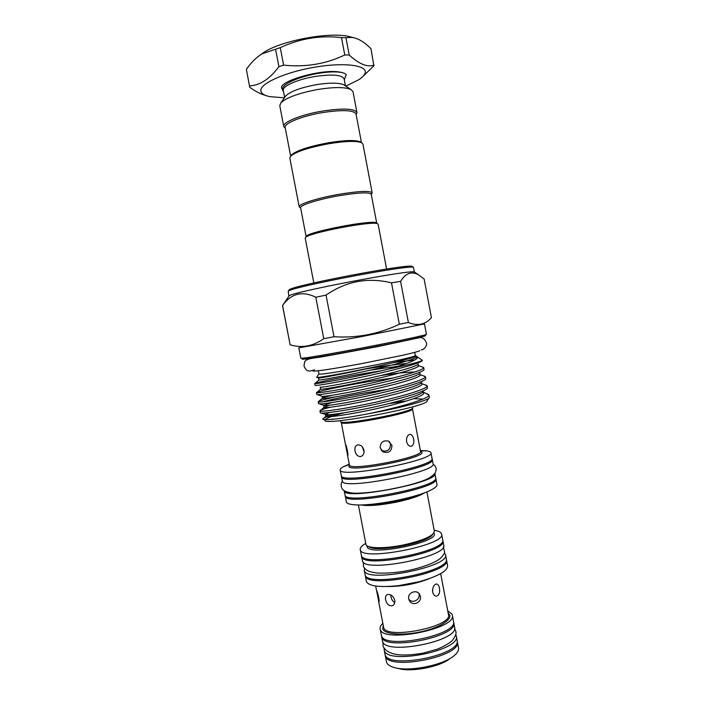 <?xml version="1.0" encoding="UTF-8"?>
<svg xmlns="http://www.w3.org/2000/svg" width="705" height="705" viewBox="0 0 705 705"><rect width="100%" height="100%" fill="white"/><g stroke="black" fill="none" stroke-linecap="round" stroke-linejoin="round"><path stroke-width="1.06" d="M381.511 635.804L381.731 637.073C384.357 651.411 458.893 636.553 453.773 622.744L453.571 622.057M381.572 636.518L382.542 641.303C385.203 655.835 459.73 640.968 454.575 626.974L453.773 622.744M384.093 648.336L384.269 650.327C387.019 665.273 461.511 650.398 456.276 635.98L455.783 634.659M384.119 649.746L385.08 654.548C387.865 669.697 462.348 654.813 457.078 640.202L456.276 635.98M358.378 504.939L365.93 544.278C366.151 548.587 385.115 548.948 404.679 544.701C423.802 540.224 433.698 535.729 434.359 531.226L426.904 491.87M424.595 492.769C419.581 496.038 410.231 499.149 396.554 502.101C380.039 505.326 368.142 506.269 360.854 504.93M421.96 493.72C416.646 496.628 408.107 499.343 396.369 501.854C382.039 504.692 371.13 505.688 363.648 504.842M333.113 419.272L332.443 418.902M380.154 447.816C380.348 442.335 383.132 440.096 388.499 441.11L391.945 445.428C391.689 451.332 388.737 453.491 383.088 451.914L380.154 447.816M406.565 441.621C406.256 437.735 407.287 435.337 409.658 434.412C411.605 434.289 412.927 435.857 413.615 439.109C414.232 442.96 413.438 445.349 411.253 446.256C409.032 446.397 407.472 444.855 406.565 441.621M363.983 450.231C364.318 453.544 363.251 455.624 360.784 456.488C357.867 456.664 355.928 454.831 354.976 450.962C354.474 447.693 355.355 445.675 357.611 444.899C360.66 444.696 362.784 446.468 363.983 450.231M345.459 444.229C346.375 444.599 348.737 456.205 347.688 455.694L345.459 444.229M420.541 451.411L421.229 451.711C430.922 456.725 350.35 473.178 348.799 466.446L349.477 465.141C350.579 471.31 424.058 457.007 420.524 451.332L412.46 408.777C415.624 412.487 342.022 426.719 341.29 422.524L345.432 444.317M364.088 452.002L362.396 446.926M389.301 441.524L390.517 444.15C390.288 450.001 387.371 452.143 381.784 450.565L381.149 450.151M420.374 450.539L426.992 450.848L430.385 451.87L430.958 452.654C435.69 460.074 340.947 478.448 340.259 470.217L340.171 469.971C340.03 469.107 341.044 468.058 343.194 466.833L349.231 464.11M430.958 452.654L432.033 458.356C436.836 466.12 342.11 484.494 341.361 475.928L340.171 469.971M431.98 458.955L432.253 459.501C437.065 467.327 342.348 485.701 341.572 477.074L341.546 476.21M432.253 459.501L433.055 463.775C437.92 471.848 343.22 490.239 342.401 481.356L341.484 476.809M433.082 463.996C435.505 465.97 436.501 468.014 436.087 470.138C435.32 472.535 436.131 472.888 430.958 476.818C420.568 485.005 361.736 496.223 349.063 492.442C345.212 491.614 342.833 490.231 341.934 488.283M434.183 530.31C437.673 530.839 439.955 531.711 441.048 532.927L441.612 534.046C446.582 544.965 362.106 561.55 360.343 549.971L360.229 549.574C359.955 547.741 361.806 545.67 365.754 543.37M435.681 478.325L436.994 484.564C437.25 486.168 434.95 488.133 430.085 490.468C414.892 498.109 371.835 506.322 354.897 504.815C349.883 504.463 347.054 503.582 346.402 502.172L345.23 495.58M441.612 534.046L442.687 539.713C447.71 550.931 363.251 567.525 361.436 555.646L360.229 549.574M435.91 478.871C440.942 487.834 346.296 506.243 345.309 496.47L345.212 496.179M361.498 555.787L361.656 556.783C363.48 568.723 447.939 552.13 442.899 540.85L442.722 540.294M361.533 556.368L362.476 561.039C364.344 573.2 448.785 556.597 443.701 545.097L442.899 540.85M434.853 473.311L434.888 473.46C439.858 482.105 345.194 500.506 344.269 491.059L344.155 490.61M434.888 473.46L435.699 477.734C440.713 486.635 346.067 505.036 345.089 495.333L344.172 490.768M408.706 598.818C407.279 592.826 416.408 589.054 419.493 594.139L420.374 596.289C421.925 602.581 412.566 606.556 409.446 600.757L408.706 598.818M432.667 591.988C432.465 587.521 433.681 584.85 436.316 583.987C437.849 584.022 438.889 585.397 439.435 588.111C440.096 592.588 439.136 595.267 436.536 596.139C434.659 596.086 433.372 594.703 432.667 591.988M394.765 600.202C395.1 602.863 394.333 604.687 392.456 605.665C389.098 606.282 386.807 604.308 385.582 599.752C385.133 597.135 385.723 595.408 387.362 594.579C390.711 593.989 393.178 595.857 394.765 600.202M376.54 590.358C377.554 591.662 380.021 602.308 378.841 601.859L376.54 590.358M378.523 600.924L383.67 627.538C386.164 639.999 452.936 626.666 448.459 614.628L440.678 573.623M394.756 602.59C392.791 601.418 391.531 599.479 390.975 596.791L390.826 594.958M432.57 589.644L432.562 591.248M419.052 593.971C420.488 599.726 412.443 604.035 408.785 599.171M446.371 559.55L447.613 565.762C447.525 571.059 438.034 576.382 419.14 581.731L398.677 585.635C379.898 587.565 369.156 586.269 366.45 581.731L365.19 575.042M446.547 560.105C451.773 572.398 367.384 589.019 365.366 576.064L365.234 575.615M447.763 610.944L451.782 613.799L452.328 615.139C457.386 628.587 382.824 643.436 380.268 629.459L380.118 628.913C379.819 627.186 380.718 625.326 382.824 623.335M452.328 615.139L453.5 621.343C458.611 635.082 384.066 649.931 381.458 635.663L380.118 628.913M450.336 658.267C440.643 666.868 410.019 672.711 397.849 668.278M457.148 640.915L458.541 647.904C458.946 650.177 457.624 652.627 454.593 655.271C443.718 665.476 406.653 672.544 392.782 667.062C389.345 665.855 387.274 664.26 386.569 662.268L385.124 654.654M457.342 641.612C462.63 656.284 388.147 671.178 385.353 655.958L385.194 655.368M364.503 568.336L364.326 570.68C366.3 583.352 450.707 566.732 445.525 554.729L444.547 553.072M364.203 570.239L365.146 574.936C367.155 587.829 451.544 571.2 446.327 558.977L445.525 554.729M353.311 37.603L347.653 36.193C327.261 32.086 281.762 40.758 264.313 52.091L259.951 55.157M246.389 69.346L249.658 86.962L246.389 69.346C250.998 62.613 256.206 57.449 262.013 53.836L275.567 49.244L278.916 66.675L283.621 65.116L280.273 47.649L275.567 49.244M280.273 47.649C299.74 38.519 320.14 35.171 341.484 37.603L344.78 54.981L349.222 55.008L345.943 37.682L341.484 37.603M345.943 37.682L351.936 37.391C358.017 38.237 364.37 42.018 370.989 48.707L373.87 65.803L362.564 76.81M345.82 86.116L358.96 79.63C362.326 77.391 364.37 75.268 365.075 73.249C368.142 65.442 345.142 62.075 315.338 67.081C285.551 71.981 259.881 83.525 260.824 90.742C261.106 93.457 264.102 95.422 269.795 96.638L284.397 97.828M374.073 65.08C367.34 67.477 359.056 64.12 349.222 55.008M344.78 54.981C325.639 64.084 305.256 67.46 283.621 65.116M278.916 66.675C269.759 78.978 259.986 85.384 249.588 85.895M345.45 85.869L344.111 78.837C341.978 74.809 332.275 74.034 314.994 76.501C297.457 79.321 281.982 86.292 283.304 90.434L284.653 97.466M344.287 79.744L346.287 74.8C345.635 73.725 343.943 72.932 341.194 72.412C334.857 71.355 326.018 71.884 314.694 73.999C302.859 76.422 293.677 79.612 287.138 83.587L285.499 84.741M283.481 91.333C281.26 89.271 282.485 86.689 287.138 83.587M344.824 85.455L343.793 84.776C338.805 82.644 329.728 82.6 316.545 84.635C300.903 87.561 290.645 91.297 285.789 95.845L285.076 96.858M356.184 114.774L356.968 112.588L353.011 91.712L350.914 89.473C345.001 86.971 334.055 86.953 318.061 89.438C299.079 92.989 286.688 97.457 280.898 102.833L279.77 105.688L283.78 126.547L285.313 128.292M356.968 112.588C354.58 108.499 342.991 108.006 322.194 111.108C301.035 114.607 282.308 122.326 283.78 126.547M361.454 142.604L356.034 113.999C353.725 110.059 342.498 109.592 322.37 112.606C301.89 115.99 283.745 123.446 285.164 127.517L290.654 156.105M361.277 142.542L360.229 141.784C355.108 139.837 344.41 140.18 328.125 142.824C308.878 146.473 296.664 150.491 291.491 154.888L290.883 155.779M371.297 194.536L372.187 192.897L362.934 144.067L361.577 142.683C356.307 140.683 345.256 141.053 328.424 143.785C308.517 147.556 295.897 151.707 290.575 156.228L289.825 158.017L299.193 206.821L300.621 208.01M372.187 192.897C370.125 190.526 358.757 191.046 338.083 194.465C317.03 198.158 298.048 204.3 299.193 206.821M376.717 223.159L371.253 194.289C369.253 192.016 358.255 192.535 338.241 195.849C318.554 199.303 300.515 204.996 300.577 207.534L306.12 236.624M288.883 290.143L289.165 289.834C291.28 285.816 408.618 263.432 412.072 266.384L412.478 266.666M288.839 296.153L289.094 295.888C290.901 292.293 411.359 269.319 414.355 271.989L413.447 267.318C410.054 264.375 290.293 287.226 288.23 291.209L288.847 296.25M298.805 347.882L300.832 358.272C301.106 358.933 330.204 354.051 364.608 347.477C399.012 340.912 427.107 334.866 426.428 334.285L424.472 323.903L362.502 336.426L298.814 347.882M408.38 322.476C417.501 326.248 425.185 324.67 431.425 317.717L424.128 278.977L418.55 274.835C411.553 270.984 405.578 273.161 400.599 281.348L391.495 282.837C367.922 277.118 346.111 281.207 326.045 295.104L315.814 297.246C302.357 290.654 291.271 293.403 282.582 305.476L290.107 344.754C301.722 348.34 312.941 346.314 323.771 338.664L334.02 336.734C357.03 338.206 378.796 334.047 399.338 324.238L408.38 322.476L400.599 281.348M324.987 419.678C326.82 417.977 333.377 415.659 344.648 412.707M336.452 413.95C327.807 416.223 323.269 417.889 322.837 418.946L322.855 419.114C323.084 420.85 343.009 418.682 368.865 413.659C401.55 406.908 430.094 398.281 428.887 394.976L426.481 393.751M386.604 269.028L378.118 224.208L377.572 223.732C373.015 220.55 308.596 232.835 305.538 237.47L305.203 238.114L313.813 282.916M376.681 223.132L376.206 222.806C371.729 219.696 309.477 231.566 306.464 236.113L306.146 236.589M414.734 352.385L415.307 355.452C418.338 357.409 318.263 376.549 318.977 373.879L316.571 377.422C316.889 378.215 352.879 371.905 383.723 364.846C404.326 360.114 415.148 357.188 416.197 356.06L416.875 356.642C417.853 358.378 397.373 364.088 370.407 370.116C343.811 376.047 320.326 380.251 318.88 380.065L318.977 379.889M414.831 359.999L393.76 362.52M314.721 383.599L314.782 383.617C315.54 384.287 354.351 377.342 388.155 369.182C410.072 364.511 421.458 361.533 422.33 360.237L422.348 360.484C421.766 362.784 398.466 369.138 368.962 375.615C340.251 381.863 315.699 386.032 315.073 385.432L314.721 383.599M393.108 378.012C359.885 382.313 315.505 391.469 316.448 392.667L316.492 392.729C317.329 393.505 342.445 389.433 371.491 383.071C401.171 376.532 424.102 369.975 423.731 367.64L422.119 366.935M423.731 367.64L424.058 369.702C423.035 372.355 399.656 378.911 370.31 385.344C341.819 391.539 317.497 395.408 316.836 394.562L316.448 392.667M335.862 396.792C324.335 399.347 318.44 401.004 318.202 401.779L318.237 401.85C318.968 402.907 344.093 399.101 373.165 392.72C402.907 386.173 425.873 379.361 425.45 376.761L423.59 375.888M425.45 376.761L425.75 378.938C424.287 381.934 400.854 388.693 371.658 395.073C343.397 401.198 319.294 404.785 318.589 403.683L318.202 401.779M330.389 407.226C323.392 409.015 319.92 410.231 319.955 410.874L320 410.962C320.775 412.284 345.935 408.724 375.007 402.344C404.732 395.787 427.644 388.737 427.168 385.864L425.044 384.833M427.168 385.864L427.424 388.182C425.538 391.522 402.044 398.466 372.998 404.793C344.965 410.848 321.083 414.143 320.352 412.795L319.955 410.874L324.036 407.358L329.244 405.278M380.973 370.874C348.596 375.677 314.351 382.789 314.686 383.564M322.89 401.815C333.624 398.686 361.806 392.985 387.53 389.416M282.388 89.156C274.421 82.229 322.396 68.094 340.656 72.254L342.868 72.8M290.107 344.754L282.529 305.538M315.814 297.246L323.771 338.664M334.02 336.734L326.045 295.104M391.495 282.837L399.338 324.238M428.922 398.14L427.001 400.916C429.68 406.203 324.309 426.313 324.802 420.418M389.081 403.524L405.886 401.189M368.865 413.659C400.369 408.098 429.988 400.043 429.345 397.523L428.887 394.976M416.549 356.404L417.589 357.012C418.356 359.365 408.548 363.427 388.155 369.182M265.67 95.448C260.674 94.109 255.36 91.377 249.729 87.253L249.658 86.962M340.577 421.696C341.758 425.653 413.165 412.028 412.813 407.913M368.671 546.542C374.901 553.143 429.283 542.771 432.65 534.337M433.848 533.033C441.991 541.519 369.367 556.686 367.182 546.895L367.076 545.776M371.315 504.304C386.111 503.405 400.555 500.647 414.637 496.038M429.891 578.426C416.267 583.837 402.123 586.542 387.459 586.525M448.168 613.094L449.323 614.337C452.795 619.36 439.805 627.688 421.22 631.733C402.67 635.857 384.507 634.35 382.753 628.913L383.229 625.485M424.745 335.571C430.455 335.245 405.296 340.876 369.834 347.715C334.408 354.553 302.436 359.938 302.207 359.206M383.723 364.846C350.667 372.751 314.959 379.193 318.484 377.959M365.974 368.926C382.128 366.274 395.664 364.459 406.574 363.463M418.241 364.018C417.501 366.362 394.73 372.584 367.005 378.682C340.312 384.472 318.501 388.094 320.193 387.063M380.867 375.527C395.611 373.315 406.926 372.143 414.804 372.011M419.942 373.227C418.788 375.897 396.245 382.242 368.838 388.252C342.48 393.963 320.731 397.338 321.912 396.184L317.541 394.685M421.634 382.454C420.065 385.423 397.761 391.883 370.68 397.823C344.657 403.454 322.978 406.6 323.648 405.305L331.967 402.546M423.308 391.689C421.352 394.967 399.277 401.524 372.522 407.384C346.825 412.936 325.234 415.853 325.393 414.443L329.561 412.531M413.756 398.677L422.974 399.074M416.399 356.351L417.413 356.827M369.737 370.266L397.946 366.274M418.074 365.393L418.558 365.683C420.039 367.596 399.479 373.597 372.196 379.704C345.3 385.714 321.612 389.715 320.581 389.186L320.749 388.94M419.748 374.425L420.224 374.716C422.224 376.787 401.594 383.106 374.002 389.283C346.798 395.373 322.908 399.162 322.308 398.281C321.982 397.884 325.269 396.88 332.178 395.276M421.423 383.458L421.872 383.723C424.392 385.97 403.718 392.606 375.818 398.854C348.314 405.031 324.23 408.583 324.036 407.358L323.648 405.305L319.462 403.877M423.097 392.474L423.502 392.72C426.551 395.126 405.842 402.097 377.642 408.424C349.83 414.672 325.543 417.986 325.772 416.408L329.076 414.743M393.751 402.344L406.433 401.03M383.141 646.406L382.894 642.052M454.549 628.331L455.827 631.407C456.584 633.319 455.421 636.368 452.328 640.554C448.759 643.665 443.718 646.555 437.206 649.208L422.982 653.165C405.199 656.135 388.693 656.531 383.212 646.617M421.334 349.812C423.855 350.147 427.618 345.15 426.331 342.648C424.621 338.691 422.26 337.052 419.237 337.748L377.157 346.719L324.009 356.483C313.716 358.299 306.781 358.237 304.701 361.665L303.978 365.992C306.675 371.896 308.579 371.72 314.492 369.817M313.002 371.015C315.69 371.65 338.241 367.984 363.19 363.322L402.352 355.346C410.019 353.637 418.611 351.487 419.792 350.649M416.805 337.827L416.082 338.488M311.971 358.343L311.046 357.973M333.359 419.246L332.487 418.955M361.515 456.232L360.784 456.488M411.253 446.256L410.707 446.3M383.088 451.914L381.784 450.565M347.512 455.157L349.407 464.974M363.577 566.794C366.01 570.486 368.468 571.834 377.228 573.05C389.618 573.5 401.903 572.196 414.082 569.147C423.291 566.785 430.764 564.088 436.51 561.048C440.246 558.95 442.978 556.104 444.696 552.5L443.366 546.965M393.046 605.331L392.456 605.665M436.536 596.139L436.034 596.122M409.446 600.757L409.094 600.061M264.313 52.091L262.013 53.836M347.653 36.193L351.936 37.391M343.793 84.776L350.914 89.473M360.229 141.784L361.577 142.683M289.165 289.834L288.23 291.209M412.072 266.384L413.447 267.318M424.974 335.501L426.428 334.285M289.094 295.888L282.582 305.476M414.355 271.989L418.55 274.835M323.357 419.449L322.855 419.105M306.464 236.113L305.538 237.47M376.206 222.806L377.572 223.732M415.307 355.452L416.197 356.06M340.656 72.254L341.194 72.412M417.589 357.012L422.33 360.237M318.343 370.768L318.924 373.809M318.625 378.074L318.88 380.065L314.782 383.617M417.898 364.476L418.558 365.683L423.643 367.472M320.423 387.23L320.581 389.186L316.492 392.729M419.598 373.676L420.224 374.716L425.3 376.496M322.22 396.386L322.308 398.281L318.219 401.824M421.308 382.877L421.872 383.723L426.948 385.494M423.018 392.068L428.57 394.483M321.401 413.086L325.393 414.443L325.772 416.408L322.837 418.946M291.491 154.888L290.575 156.228M285.789 95.845L280.898 102.833M375.659 586.022L376.452 590.164M363.445 566.459L363.357 562.229M341.537 487.446C340.823 484.961 341.105 482.907 342.374 481.295M349.301 464.445L343.194 466.833M420.436 450.874L426.992 450.848M412.495 408.301L412.46 408.777"/></g></svg>

